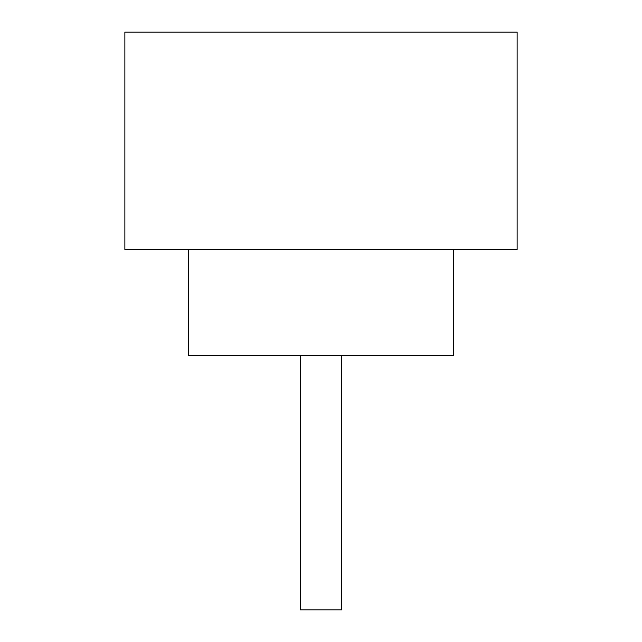 <?xml version="1.0" encoding="UTF-8"?>
<svg xmlns="http://www.w3.org/2000/svg" width="642" height="642" viewBox="0 0 642 642"><rect width="100%" height="100%" fill="white"/><g stroke="black" fill="none" stroke-linecap="round" stroke-linejoin="round"><path stroke-width="0.96" d="M341.672 355.459L341.672 609.9L300.328 609.9L300.328 355.459M188.475 249.441L188.475 355.459L453.525 355.459L453.525 249.441M517.131 249.441L124.869 249.441L124.869 32.1L517.131 32.1L517.131 249.441"/></g></svg>
